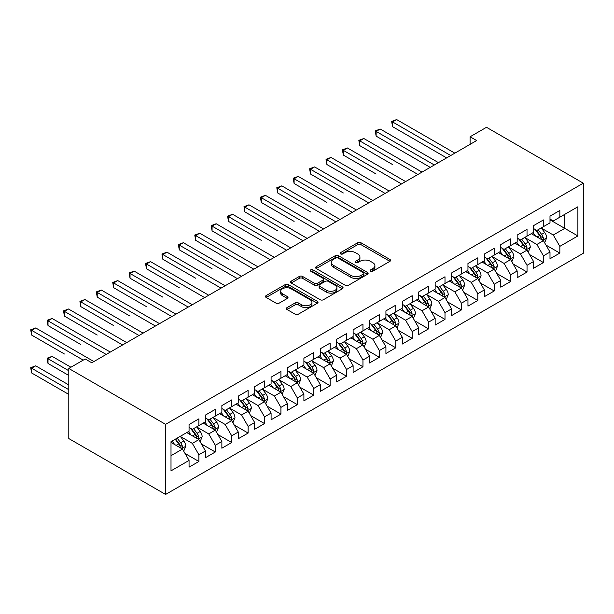 <?xml version="1.0" encoding="UTF-8"?>
<svg xmlns="http://www.w3.org/2000/svg" width="614" height="614" viewBox="0 0 614 614"><rect width="100%" height="100%" fill="white"/><g stroke="black" fill="none" stroke-linecap="round" stroke-linejoin="round"><path stroke-width="0.92" d="M370.557 271.211A1.596 0.921 0 0 0 372.813 271.211L389.921 261.326A2.279 1.312 0 0 0 390.588 260.397A2.279 1.312 0 0 0 389.921 259.469L360.932 242.737A2.279 1.312 0 0 0 357.709 242.737L340.601 252.615A1.596 0.921 0 0 0 340.133 253.267A1.596 0.921 0 0 0 340.601 253.912A1.596 0.921 0 0 0 342.858 253.912L345.068 252.638A7.291 4.206 0 0 1 355.376 252.638L357.793 254.027A7.291 4.206 0 0 1 359.927 257.005A7.291 4.206 0 0 1 357.793 259.983L355.575 261.257A1.596 0.921 0 0 0 355.115 261.909A1.596 0.921 0 0 0 355.575 262.562A1.596 0.921 0 0 0 357.832 262.562L360.05 261.28A7.291 4.206 0 0 1 370.357 261.28L372.767 262.677A7.291 4.206 0 0 1 374.901 265.655A7.291 4.206 0 0 1 372.767 268.625L370.557 269.907A1.596 0.921 0 0 0 370.088 270.559A1.596 0.921 0 0 0 370.557 271.211L370.557 269.907M287.014 307.629A2.279 1.312 0 0 0 286.347 308.558A2.279 1.312 0 0 0 287.014 309.494L295.15 314.184A2.279 1.312 0 0 0 298.366 314.184L317.369 303.216A2.279 1.312 0 0 0 318.037 302.288A2.279 1.312 0 0 0 317.369 301.359L288.388 284.62A2.279 1.312 0 0 0 285.165 284.62L266.161 295.587A2.279 1.312 0 0 0 265.494 296.524A2.279 1.312 0 0 0 266.161 297.452L275.985 303.124A2.279 1.312 0 0 0 279.209 303.124L287.337 298.427A2.279 1.312 0 0 0 288.004 297.498A2.279 1.312 0 0 0 287.337 296.57L282.463 293.753A6.094 3.515 0 0 1 280.682 291.266A6.094 3.515 0 0 1 284.443 288.02A6.094 3.515 0 0 1 291.082 288.78L310.162 299.801A6.094 3.515 0 0 1 311.95 302.288A6.094 3.515 0 0 1 308.19 305.534A6.094 3.515 0 0 1 301.551 304.774L298.366 302.932A2.279 1.312 0 0 0 295.15 302.932L287.014 307.629L287.014 309.494M68.799 368.461L165.596 424.343L165.596 494.439L68.799 438.557L68.799 368.461L85.2 358.99L91.762 362.774L476.656 140.56L470.094 136.768L470.094 144.351M470.094 136.768L486.503 127.298L583.3 183.187L165.596 424.343M345.229 285.272A2.279 1.312 0 0 0 348.453 285.272L367.456 274.297A2.279 1.312 0 0 0 368.124 273.368A2.279 1.312 0 0 0 367.456 272.439L338.467 255.708A2.279 1.312 0 0 0 335.244 255.708L316.248 266.676A2.279 1.312 0 0 0 315.581 267.604A2.279 1.312 0 0 0 316.248 268.533L345.229 285.272M311.329 271.549A1.596 0.921 0 0 1 312.94 271.779L312.94 269.884L342.412 286.899A2.279 1.312 0 0 1 343.08 287.828A2.279 1.312 0 0 1 342.412 288.757L323.409 299.732A2.279 1.312 0 0 1 320.193 299.732L291.205 282.993L291.205 281.135A2.279 1.312 0 0 0 290.537 282.064A2.279 1.312 0 0 0 291.205 282.993M291.205 281.135L299.333 276.438A2.279 1.312 0 0 1 302.556 276.438L314.314 283.223A2.279 1.312 0 0 0 317.53 283.223L322.926 280.107A2.279 1.312 0 0 0 323.593 279.178A2.279 1.312 0 0 0 322.926 278.249L310.692 271.188A1.596 0.921 0 0 1 310.224 270.536A1.596 0.921 0 0 1 311.206 269.684A1.596 0.921 0 0 1 312.94 269.884M165.596 494.439L583.3 253.283L583.3 183.187M549.998 219.843L564.757 228.37L564.757 214.347L577.889 206.772L559.838 217.187L559.838 210.464L549.998 216.151L549.998 222.874L543.436 226.658L543.436 219.935L533.589 225.622L533.589 232.345L527.027 236.137L527.027 229.406L517.18 235.093L517.18 241.816L510.618 245.608L510.618 238.884L500.778 244.564L500.778 251.287L494.216 255.079L494.216 248.355L484.369 254.035L484.369 260.758L477.807 264.55L477.807 257.826L467.96 263.506L467.96 270.237L461.398 274.021L461.398 267.297L451.559 272.977L451.559 279.708L444.996 283.491L444.996 276.768L435.149 282.455L435.149 289.179L428.587 292.97L428.587 286.239L418.74 291.926L418.74 298.65L412.178 302.441L412.178 295.71L402.339 301.397L402.339 308.121L395.777 311.912L395.777 305.189L385.93 310.868L385.93 317.591L379.368 321.383L379.368 314.66L369.528 320.339L369.528 327.07L362.958 330.854L362.958 324.131L353.119 329.81L353.119 336.541L346.557 340.325L346.557 333.602L336.71 339.289L336.71 346.012L330.148 349.796L330.148 343.072L320.308 348.76L320.308 355.483L313.746 359.274L313.746 352.543L303.899 358.231L303.899 364.954L297.337 368.745L297.337 362.022L287.49 367.702L287.49 374.425L280.928 378.216L280.928 371.493L271.089 377.173L271.089 383.896L264.527 387.687L264.527 380.964L254.68 386.643L254.68 393.374L248.117 397.158L248.117 390.435L238.27 396.114L238.27 402.845L231.708 406.629L231.708 399.906L221.869 405.593L221.869 412.316L215.307 416.108L215.307 409.377L205.46 415.064L205.46 421.787L198.898 425.579L198.898 418.848L189.058 424.535L189.058 431.258L171.007 441.681L171.007 470.854L189.058 460.431L182.488 449.064L171.007 442.441M577.889 206.772L577.889 235.945L559.838 246.367L553.275 235.001L541.379 228.132M545.976 245.086L559.838 253.091L559.838 246.367M559.838 253.091L549.998 258.77L549.998 252.047L543.436 255.838L536.866 244.472L524.978 237.603M529.567 254.557L543.436 262.562L543.436 255.838M543.436 262.562L533.589 268.241L533.589 261.518L527.027 265.309L520.465 253.943L508.569 247.074M513.166 264.028L527.027 272.033L527.027 265.309M527.027 272.033L517.18 277.72L517.18 270.989L510.618 274.78L504.056 263.414L492.159 256.545M496.757 273.499L510.618 281.504L510.618 274.78M510.618 281.504L500.778 287.191L500.778 280.468L494.216 284.251L487.654 272.885L475.758 266.016M480.348 282.977L494.216 290.975L494.216 284.251M494.216 290.975L484.369 296.662L484.369 289.938L477.807 293.722L471.245 282.356L459.349 275.494M463.946 292.448L477.807 300.453L477.807 293.722M477.807 300.453L467.96 306.133L467.96 299.409L461.398 303.201L454.836 291.834L442.94 284.965M447.537 301.919L461.398 309.924L461.398 303.201M461.398 309.924L451.559 315.604L451.559 308.88L444.996 312.672L438.434 301.305L426.538 294.436M431.128 311.39L444.996 319.395L444.996 312.672M444.996 319.395L435.149 325.075L435.149 318.351L428.587 322.143L422.025 310.776L410.129 303.907M414.726 320.861L428.587 328.866L428.587 322.143M428.587 328.866L418.74 334.553L418.74 327.822L412.178 331.614L405.616 320.247L393.727 313.378M398.317 330.332L412.178 338.337L412.178 331.614M412.178 338.337L402.339 344.024L402.339 337.293L395.777 341.085L389.215 329.718L377.318 322.849M381.908 339.811L395.777 347.808L395.777 341.085M395.777 347.808L385.93 353.495L385.93 346.772L379.368 350.556L372.805 339.189L360.909 332.32M365.507 349.282L379.368 357.287L379.368 350.556M379.368 357.287L369.528 362.966L369.528 356.243L362.958 360.027L356.396 348.66L344.508 341.798M349.097 358.753L362.958 366.758L362.958 360.027M362.958 366.758L353.119 372.437L353.119 365.714L346.557 369.505L339.995 358.139L328.099 351.269M332.696 368.223L346.557 376.228L346.557 369.505M346.557 376.228L336.71 381.908L336.71 375.185L330.148 378.976L323.586 367.609L311.689 360.74M316.287 377.694L330.148 385.699L330.148 378.976M330.148 385.699L320.308 391.379L320.308 384.656L313.746 388.447L307.184 377.08L295.288 370.211M299.878 387.165L313.746 395.17L313.746 388.447M313.746 395.17L303.899 400.858L303.899 394.127L297.337 397.918L290.775 386.551L278.879 379.682M283.476 396.636L297.337 404.641L297.337 397.918M297.337 404.641L287.49 410.329L287.49 403.605L280.928 407.389L274.366 396.022L262.47 389.153M267.067 406.115L280.928 414.112L280.928 407.389M280.928 414.112L271.089 419.799L271.089 413.076L264.527 416.86L257.964 405.493L246.068 398.632M250.658 415.586L264.527 423.591L264.527 416.86M264.527 423.591L254.68 429.27L254.68 422.547L248.117 426.339L241.555 414.972L229.659 408.103M234.256 425.057L248.117 433.062L248.117 426.339M248.117 433.062L238.27 438.741L238.27 432.018L231.708 435.81L225.146 424.443L213.25 417.574M217.847 434.528L231.708 442.533L231.708 435.81M231.708 442.533L221.869 448.212L221.869 441.489L215.307 445.28L208.745 433.914L196.848 427.045M201.438 443.999L215.307 452.004L215.307 445.28M215.307 452.004L205.46 457.691L205.46 450.96L198.898 454.751L192.335 443.385L180.439 436.516M185.037 453.47L198.898 461.475L198.898 454.751M198.898 461.475L189.058 467.162L189.058 460.431M189.058 427.474L192.335 429.363L198.898 425.579M171.007 455.695L182.488 449.064M205.46 417.996L208.745 419.892L215.307 416.108M192.335 443.385L198.898 439.593L186.756 432.586M205.46 450.96L198.898 439.593M221.869 408.525L225.146 410.421L231.708 406.629M208.745 433.914L215.307 430.122L203.165 423.115M221.869 441.489L215.307 430.122M238.27 399.054L241.555 400.95L248.117 397.158M225.146 424.443L231.708 420.651L219.566 413.644M238.27 432.018L231.708 420.651M254.68 389.583L257.964 391.479L264.527 387.687M241.555 414.972L248.117 411.18L235.976 404.173M254.68 422.547L248.117 411.18M271.089 380.112L274.366 382.008L280.928 378.216M257.964 405.493L264.527 401.709L252.385 394.695M271.089 413.076L264.527 401.709M287.49 370.641L290.775 372.529L297.337 368.745M274.366 396.022L280.928 392.239L268.786 385.224M287.49 403.605L280.928 392.239M303.899 361.162L307.184 363.058L313.746 359.274M290.775 386.551L297.337 382.76L285.195 375.753M303.899 394.127L297.337 382.76M320.308 351.692L323.586 353.587L330.148 349.796M307.184 377.08L313.746 373.289L301.604 366.282M320.308 384.656L313.746 373.289M336.71 342.221L339.995 344.116L346.557 340.325M323.586 367.609L330.148 363.818L318.006 356.811M336.71 375.185L330.148 363.818M353.119 332.75L356.396 334.645L362.958 330.854M339.995 358.139L346.557 354.347L334.415 347.34M353.119 365.714L346.557 354.347M369.528 323.279L372.805 325.174L379.368 321.383M356.396 348.66L362.958 344.876L350.824 337.861M369.528 356.243L362.958 344.876M385.93 313.808L389.215 315.703L395.777 311.912M372.805 339.189L379.368 335.405L367.226 328.39M385.93 346.772L379.368 335.405M402.339 304.337L405.616 306.225L412.178 302.441M389.215 329.718L395.777 325.927L383.635 318.919M402.339 337.293L395.777 325.927M418.74 294.858L422.025 296.754L428.587 292.97M405.616 320.247L412.178 316.456L400.044 309.448M418.74 327.822L412.178 316.456M435.149 285.387L438.434 287.283L444.996 283.491M422.025 310.776L428.587 306.985L416.445 299.977M435.149 318.351L428.587 306.985M451.559 275.916L454.836 277.812L461.398 274.021M438.434 301.305L444.996 297.514L432.855 290.506M451.559 308.88L444.996 297.514M467.96 266.445L471.245 268.341L477.807 264.55M454.836 291.834L461.398 288.043L449.256 281.035M467.96 299.409L461.398 288.043M484.369 256.974L487.654 258.87L494.216 255.079M471.245 282.356L477.807 278.572L465.665 271.557M484.369 289.938L477.807 278.572M500.778 247.503L504.056 249.391L510.618 245.608M487.654 272.885L494.216 269.101L482.074 262.086M500.778 280.468L494.216 269.101M517.18 238.025L520.465 239.921L527.027 236.137M504.056 263.414L510.618 259.622L498.476 252.615M517.18 270.989L510.618 259.622M533.589 228.554L536.866 230.45L543.436 226.658M520.465 253.943L527.027 250.151L514.885 243.144M533.589 261.518L527.027 250.151M549.998 219.083L553.275 220.979L559.838 217.187M536.866 244.472L543.436 240.68L531.294 233.673M549.998 252.047L543.436 240.68M553.275 235.001L564.757 228.37L577.889 235.945M371.194 271.434L372.767 270.521A7.291 4.206 0 0 0 374.901 267.55L374.901 265.655M359.927 257.005L359.927 258.901A7.291 4.206 0 0 1 357.793 261.879L356.212 262.784M389.89 261.349L360.932 244.625A2.279 1.312 0 0 0 357.709 244.625L341.238 254.142M367.456 272.439L367.456 274.297L338.467 257.596A2.279 1.312 0 0 0 335.244 257.596L316.271 268.556M363.427 274.021A1.596 0.921 0 0 0 363.895 273.368A1.596 0.921 0 0 0 363.427 272.716L337.984 258.026A1.596 0.921 0 0 0 335.728 258.026L333.394 259.377A7.291 4.206 0 0 0 331.261 262.355A7.291 4.206 0 0 0 333.394 265.325L350.786 275.371A7.291 4.206 0 0 0 361.093 275.371L363.427 274.021L363.427 275.916A1.596 0.921 0 0 0 363.895 275.264L363.895 273.368M331.261 262.355L331.261 264.25A7.291 4.206 0 0 0 333.394 267.22L333.394 265.325M363.427 275.916L361.093 277.259A7.291 4.206 0 0 1 350.786 277.259L333.394 267.22M291.236 283.008L299.333 278.334L299.333 276.438M323.593 279.178L323.593 281.074A2.279 1.312 0 0 1 322.926 282.003L317.53 285.119A2.279 1.312 0 0 1 314.314 285.119L302.556 278.334A2.279 1.312 0 0 0 299.333 278.334M312.94 271.779L342.382 288.772M326.51 290.268A6.094 3.515 0 0 0 333.149 291.028A6.094 3.515 0 0 0 336.909 287.782A6.094 3.515 0 0 0 335.129 285.295L328.406 281.412A2.279 1.312 0 0 0 325.182 281.412L319.787 284.528A2.279 1.312 0 0 0 319.119 285.456A2.279 1.312 0 0 0 319.787 286.385L326.51 290.268L326.51 292.164A6.094 3.515 0 0 0 333.149 292.924A6.094 3.515 0 0 0 336.909 289.678L336.909 287.782M319.119 285.456L319.119 287.352A2.279 1.312 0 0 0 319.787 288.281L319.787 286.385M326.51 292.164L319.787 288.281M311.95 302.288L311.95 304.183A6.094 3.515 0 0 1 308.19 307.43A6.094 3.515 0 0 1 301.551 306.67L298.366 304.828A2.279 1.312 0 0 0 295.15 304.828L287.045 309.51M280.682 291.266L280.682 293.162A6.094 3.515 0 0 0 282.463 295.649L282.463 293.753M287.306 298.442L282.463 295.649M317.338 303.232L288.388 286.515A2.279 1.312 0 0 0 285.165 286.515L266.192 297.468M544.649 242.783L546.683 237.818A6.148 3.554 -120 0 0 544.718 232.583L541.233 227.932M535.677 236.206L533.029 232.668M531.793 233.957L531.486 233.558M392.546 164.552L359.727 145.61L359.727 140.875L363.833 138.503L422.025 172.104M542.277 240.013L543.229 239.153L543.359 238.078A6.148 3.554 -120 0 0 541.602 234.387L538.117 229.728M536.129 230.02L540.427 235.768A3.131 1.811 60 0 1 541.003 236.72L543.359 238.078M535.047 229.398L539.629 235.523A6.148 3.554 60 0 1 541.394 239.222L541.517 239.575M450.737 155.526L392.546 121.925L396.644 119.561L454.836 153.155M446.631 157.89L392.546 126.661L392.546 121.925L391.64 121.411L396.644 119.561M392.546 126.661L391.64 121.411M528.24 252.254L530.273 247.288A6.148 3.554 -120 0 0 528.309 242.054L524.824 237.403M519.275 245.677L516.62 242.139M515.384 243.428L515.085 243.029M376.136 174.023L343.326 155.081L343.326 150.346L347.424 147.974L405.616 181.575M525.868 249.484L526.82 248.624L526.958 247.557A6.148 3.554 -120 0 0 525.193 243.858L521.708 239.207M519.72 239.491L524.026 245.239A3.131 1.811 60 0 1 524.594 246.191L526.958 247.557M518.638 238.869L523.228 244.994A6.148 3.554 60 0 1 524.985 248.693L525.108 249.046M511.83 261.725L513.864 256.767A6.148 3.554 -120 0 0 511.907 251.525L508.423 246.874M502.866 255.148L500.218 251.61M498.975 252.907L498.675 252.5M359.727 183.494L326.917 164.552L326.917 159.817L331.023 157.445L389.215 191.046M509.459 258.954L510.411 258.103L510.549 257.028A6.148 3.554 -120 0 0 508.791 253.329L505.307 248.678M503.311 248.969L507.617 254.71A3.131 1.811 60 0 1 508.185 255.662L510.549 257.028M502.229 248.34L506.819 254.465A6.148 3.554 60 0 1 508.576 258.164L508.707 258.517M434.328 164.997L376.136 131.404L380.235 129.032L438.434 162.633M430.23 167.369L376.136 136.139L376.136 131.404L375.231 130.882L380.235 129.032M376.136 136.139L375.231 130.882M417.927 174.468L358.829 140.353L363.833 138.503M359.727 145.61L358.829 140.353M495.429 271.204L497.463 266.238A6.148 3.554 -120 0 0 495.498 261.004L492.014 256.345M486.457 264.619L483.809 261.08M482.573 262.378L482.266 261.971M343.326 192.973L310.507 174.023L310.507 169.287L314.614 166.924L372.805 200.517M493.057 268.425L494.009 267.574L494.14 266.499A6.148 3.554 -120 0 0 492.382 262.8L488.897 258.149M486.91 258.44L491.215 264.181A3.131 1.811 60 0 1 491.783 265.133L494.14 266.499M485.827 257.811L490.409 263.936A6.148 3.554 60 0 1 492.175 267.635L492.298 267.988M479.02 280.675L481.054 275.709A6.148 3.554 -120 0 0 479.089 270.475L475.604 265.824M470.055 274.09L467.407 270.559M466.164 271.849L465.865 271.449M326.917 202.443L294.106 183.494L294.106 178.758L298.204 176.395L356.396 209.988M476.648 277.904L477.6 277.044L477.738 275.97A6.148 3.554 -120 0 0 475.973 272.271L472.488 267.62M470.501 267.911L474.806 273.66A3.131 1.811 60 0 1 475.374 274.604L477.738 275.97M469.418 267.282L474.008 273.407A6.148 3.554 60 0 1 475.766 277.106L475.888 277.467M401.518 183.939L342.42 149.824L347.424 147.974M343.326 155.081L342.42 149.824M385.108 193.418L326.019 159.295L331.023 157.445M326.917 164.552L326.019 159.295M462.618 290.146L464.644 285.18A6.148 3.554 -120 0 0 462.687 279.946L459.203 275.295M453.646 283.568L450.998 280.03M449.763 281.319L449.456 280.92M310.507 211.914L277.697 192.973L277.697 188.229L281.803 185.865L339.995 219.459M460.239 287.375L461.191 286.515L461.329 285.441A6.148 3.554 -120 0 0 459.571 281.742L456.087 277.091M454.091 277.382L458.397 283.131A3.131 1.811 60 0 1 458.965 284.082L461.329 285.441M453.009 276.76L457.599 282.877A6.148 3.554 60 0 1 459.356 286.577L459.487 286.938M368.707 202.889L309.609 168.766L314.614 166.924M310.507 174.023L309.609 168.766M446.209 299.617L448.243 294.651A6.148 3.554 -120 0 0 446.278 289.417L442.794 284.766M437.237 293.039L434.589 289.501M433.354 290.79L433.054 290.391M294.106 221.385L261.295 202.443L261.295 197.708L265.394 195.336L323.586 228.938M443.838 296.846L444.789 295.986L444.92 294.912A6.148 3.554 -120 0 0 443.162 291.22L439.678 286.561M437.69 286.853L441.996 292.602A3.131 1.811 60 0 1 442.564 293.553L444.92 294.912M436.608 286.231L441.197 292.356A6.148 3.554 60 0 1 442.955 296.048L443.078 296.409M352.298 212.36L293.2 178.237L298.204 176.395M294.106 183.494L293.2 178.237M429.8 309.088L431.834 304.122A6.148 3.554 -120 0 0 429.877 298.888L426.385 294.236M420.836 302.51L418.188 298.972M416.944 300.261L416.645 299.862M277.697 230.856L244.886 211.914L244.886 207.179L248.985 204.807L307.177 238.409M427.428 306.317L428.38 305.457L428.518 304.39A6.148 3.554 -120 0 0 426.753 300.691L423.269 296.04M421.281 296.324L425.586 302.073A3.131 1.811 60 0 1 426.154 303.024L428.518 304.39M420.199 295.702L424.788 301.827A6.148 3.554 60 0 1 426.546 305.526L426.669 305.879M413.399 318.559L415.432 313.601A6.148 3.554 -120 0 0 413.468 308.358L409.983 303.707M404.426 311.981L401.779 308.443M400.543 309.74L400.236 309.333M261.295 240.327L228.477 221.385L228.477 216.65L232.583 214.278L290.775 247.879M411.019 315.788L411.979 314.928L412.109 313.861A6.148 3.554 -120 0 0 410.352 310.162L406.867 305.511M404.872 305.795L409.177 311.544A3.131 1.811 60 0 1 409.745 312.495L412.109 313.861M403.797 305.173L408.379 311.298A6.148 3.554 60 0 1 410.144 314.997L410.267 315.35M396.989 328.029L399.023 323.071A6.148 3.554 -120 0 0 397.058 317.837L393.574 313.178M388.025 321.452L385.369 317.914M384.134 319.211L383.834 318.804M244.886 249.798L212.076 230.856L212.076 226.121L216.174 223.757L274.366 257.35M394.618 325.259L395.569 324.407L395.7 323.332A6.148 3.554 -120 0 0 393.942 319.633L390.458 314.982M388.47 315.274L392.776 321.015A3.131 1.811 60 0 1 393.344 321.966L395.7 323.332M387.388 314.644L391.978 320.769A6.148 3.554 60 0 1 393.735 324.468L393.858 324.821M380.58 337.508L382.614 332.542A6.148 3.554 -120 0 0 380.657 327.308L377.173 322.649M371.616 330.923L368.968 327.392M367.725 328.682L367.425 328.275M228.477 259.277L195.666 240.327L195.666 235.592L199.765 233.228L257.964 266.821M378.209 334.73L379.16 333.878L379.298 332.803A6.148 3.554 -120 0 0 377.533 329.104L374.049 324.453M372.061 324.745L376.367 330.486A3.131 1.811 60 0 1 376.935 331.437L379.298 332.803M370.979 324.115L375.568 330.24A6.148 3.554 60 0 1 377.326 333.939L377.449 334.292M364.179 346.979L366.213 342.013A6.148 3.554 -120 0 0 364.248 336.779L360.763 332.128M355.207 340.402L352.559 336.863M351.323 338.153L351.016 337.754M212.076 268.748L179.257 249.806L179.257 245.063L183.363 242.699L241.555 276.292M361.807 344.208L362.759 343.349L362.889 342.274A6.148 3.554 -120 0 0 361.132 338.575L357.647 333.924M355.659 334.216L359.957 339.964A3.131 1.811 60 0 1 360.533 340.916L362.889 342.274M354.577 333.594L359.159 339.711A6.148 3.554 60 0 1 360.925 343.41L361.047 343.771M347.77 356.45L349.803 351.484A6.148 3.554 -120 0 0 347.839 346.25L344.354 341.599M338.805 349.873L336.15 346.334M334.914 347.624L334.615 347.225M195.666 278.219L162.856 259.277L162.856 254.541L166.954 252.17L225.146 285.771M345.398 353.679L346.35 352.82L346.488 351.745A6.148 3.554 -120 0 0 344.723 348.046L341.238 343.395M339.25 343.686L343.556 349.435A3.131 1.811 60 0 1 344.124 350.387L346.488 351.745M338.168 343.065L342.758 349.189A6.148 3.554 60 0 1 344.515 352.881L344.638 353.242M331.36 365.921L333.394 360.955A6.148 3.554 -120 0 0 331.437 355.721L327.953 351.07M322.396 359.343L319.748 355.805M318.505 357.095L318.206 356.696M179.257 287.69L146.447 268.748L146.447 264.012L150.545 261.641L208.745 295.242M328.989 363.15L329.941 362.291L330.079 361.216A6.148 3.554 -120 0 0 328.321 357.525L324.829 352.866M322.841 353.157L327.147 358.906A3.131 1.811 60 0 1 327.715 359.858L330.079 361.216M321.759 352.536L326.349 358.66A6.148 3.554 60 0 1 328.106 362.36L328.237 362.713M314.959 375.392L316.993 370.426A6.148 3.554 -120 0 0 315.028 365.192L311.544 360.541M305.987 368.814L303.339 365.276M302.103 366.573L301.796 366.167M162.856 297.161L130.038 278.219L130.038 273.483L134.144 271.112L192.335 304.713M312.587 372.621L313.539 371.762L313.67 370.695A6.148 3.554 -120 0 0 311.912 366.995L308.428 362.344M306.44 362.628L310.738 368.377A3.131 1.811 60 0 1 311.313 369.329L313.67 370.695M305.358 362.007L309.94 368.131A6.148 3.554 60 0 1 311.705 371.831L311.828 372.184M298.55 384.863L300.584 379.905A6.148 3.554 -120 0 0 298.619 374.663L295.134 370.012M289.585 378.285L286.938 374.747M285.694 376.044L285.395 375.638M146.447 306.639L113.636 287.69L113.636 282.954L117.734 280.59L175.926 314.184M296.178 382.092L297.13 381.24L297.268 380.166A6.148 3.554 -120 0 0 295.503 376.466L292.018 371.815M290.031 372.107L294.336 377.848A3.131 1.811 60 0 1 294.904 378.8L297.268 380.166M288.948 371.478L293.538 377.602A6.148 3.554 60 0 1 295.296 381.302L295.418 381.655M282.141 394.341L284.175 389.376A6.148 3.554 -120 0 0 282.217 384.141L278.733 379.483M273.176 387.756L270.528 384.226M269.285 385.515L268.986 385.108M130.038 316.11L97.227 297.161L97.227 292.425L101.333 290.061L159.525 323.655M279.769 391.563L280.721 390.711L280.859 389.637A6.148 3.554 -120 0 0 279.101 385.937L275.617 381.286M273.621 381.578L277.927 387.319A3.131 1.811 60 0 1 278.495 388.271L280.859 389.637M272.539 380.949L277.129 387.073A6.148 3.554 60 0 1 278.886 390.773L279.017 391.126M265.739 403.812L267.773 398.847A6.148 3.554 -120 0 0 265.808 393.612L262.324 388.961M256.767 397.227L254.119 393.697M252.884 394.986L252.584 394.587M113.636 325.581L80.818 306.632L80.818 301.896L84.924 299.532L143.116 333.126M263.368 401.042L264.319 400.182L264.45 399.108A6.148 3.554 -120 0 0 262.692 395.408L259.208 390.757M257.22 391.049L261.526 396.797A3.131 1.811 60 0 1 262.094 397.749L264.45 399.108M256.138 390.42L260.72 396.544A6.148 3.554 60 0 1 262.485 400.244L262.608 400.604M249.33 413.283L251.364 408.318A6.148 3.554 -120 0 0 249.407 403.083L245.915 398.432M240.366 406.706L237.718 403.168M236.474 404.457L236.175 404.058M97.227 335.052L64.416 316.11L64.416 311.375L68.515 309.003L126.707 342.604M246.958 410.513L247.91 409.653L248.048 408.579A6.148 3.554 -120 0 0 246.283 404.879L242.799 400.228M240.811 400.52L245.116 406.268A3.131 1.811 60 0 1 245.684 407.22L248.048 408.579M239.729 399.898L244.318 406.023A6.148 3.554 60 0 1 246.076 409.715L246.199 410.075M232.929 422.754L234.962 417.789A6.148 3.554 -120 0 0 232.998 412.554L229.513 407.903M223.957 416.177L221.309 412.639M220.073 413.928L219.766 413.529M80.818 344.523L48.007 325.581L48.007 320.846L52.113 318.474L110.305 352.075M230.549 419.984L231.509 419.124L231.639 418.05A6.148 3.554 -120 0 0 229.882 414.358L226.397 409.699M224.402 409.991L228.707 415.739A3.131 1.811 60 0 1 229.275 416.691L231.639 418.05M223.327 409.369L227.909 415.494A6.148 3.554 60 0 1 229.674 419.193L229.797 419.546M216.519 432.225L218.553 427.26A6.148 3.554 -120 0 0 216.588 422.025L213.104 417.374M207.555 425.648L204.899 422.11M203.664 423.399L203.364 423M64.416 353.994L31.606 335.052L31.606 330.317L35.704 327.945L93.896 361.546M214.148 429.455L215.1 428.595L215.23 427.528A6.148 3.554 -120 0 0 213.472 423.829L209.988 419.178M208 419.462L212.306 425.21A3.131 1.811 60 0 1 212.874 426.162L215.23 427.528M206.918 418.84L211.508 424.965A6.148 3.554 60 0 1 213.265 428.664L213.388 429.017M335.889 221.831L276.799 187.715L281.803 185.865M277.697 192.973L276.799 187.715M319.487 231.301L260.39 197.186L265.394 195.336M261.295 202.443L260.39 197.186M303.078 240.772L243.981 206.657L248.985 204.807M244.886 211.914L243.981 206.657M286.669 250.243L227.579 216.128L232.583 214.278M228.477 221.385L227.579 216.128M270.267 259.722L211.17 225.599L216.174 223.757M212.076 230.856L211.17 225.599M253.858 269.193L194.761 235.07L199.765 233.228M195.666 240.327L194.761 235.07M237.457 278.664L178.359 244.549L183.363 242.699M179.257 249.806L178.359 244.549M221.048 288.135L161.95 254.019L166.954 252.17M162.856 259.277L161.95 254.019M204.639 297.606L145.541 263.49L150.545 261.641M146.447 268.748L145.541 263.49M188.237 307.077L129.14 272.961L134.144 271.112M130.038 278.219L129.14 272.961M171.828 316.555L112.73 282.432L117.734 280.59M113.636 287.69L112.73 282.432M155.419 326.026L96.329 291.903L101.333 290.061M97.227 297.161L96.329 291.903M139.017 335.497L79.92 301.374L84.924 299.532M80.818 306.632L79.92 301.374M122.608 344.968L63.511 310.853L68.515 309.003M64.416 316.11L63.511 310.853M200.11 441.696L202.144 436.738A6.148 3.554 -120 0 0 200.187 431.496L196.695 426.845M191.146 435.119L188.498 431.581M187.255 432.878L186.955 432.471M70.925 367.226L52.113 356.366L48.007 358.729L48.007 363.465L68.799 375.469M197.739 438.926L198.69 438.066L198.829 436.999A6.148 3.554 -120 0 0 197.063 433.3L193.579 428.649M191.591 428.933L195.897 434.681A3.131 1.811 60 0 1 196.465 435.633L198.829 436.999M190.509 428.311L195.098 434.436A6.148 3.554 60 0 1 196.856 438.135L196.979 438.488M48.007 363.465L47.109 358.208L68.799 370.733M47.109 358.208L52.113 356.366M106.199 354.439L47.109 320.324L52.113 318.474M48.007 325.581L47.109 320.324M183.709 451.167L185.743 446.209A6.148 3.554 -120 0 0 183.778 440.975L180.293 436.316M174.737 444.59L172.089 441.052M68.799 384.94L35.704 365.837L31.606 368.208L31.606 372.944L68.799 394.411M181.33 448.397L182.289 447.545L182.419 446.47A6.148 3.554 -120 0 0 180.662 442.771L177.177 438.12M175.635 439.01L179.488 444.152A3.131 1.811 60 0 1 180.063 445.104L182.419 446.47M175.205 439.256L178.689 443.907A6.148 3.554 60 0 1 180.455 447.606L180.577 447.959M31.606 372.944L30.7 367.686L68.799 389.675M30.7 367.686L35.704 365.837M83.235 360.126L30.7 329.795L35.704 327.945M31.606 335.052L30.7 329.795M372.767 270.521L372.767 268.625M355.575 262.562L355.575 261.257M357.793 261.879L357.793 259.983M340.601 253.912L340.601 252.615M357.709 244.625L357.709 242.737M360.932 244.625L360.932 242.737M389.921 261.326L389.921 259.469M316.248 268.533L316.248 266.676M335.244 257.596L335.244 255.708M338.467 257.596L338.467 255.708M350.786 277.259L350.786 275.371M361.093 277.259L361.093 275.371M302.556 278.334L302.556 276.438M314.314 285.119L314.314 283.223M317.53 285.119L317.53 283.223M322.926 282.003L322.926 280.107M342.412 288.757L342.412 286.899M295.15 304.828L295.15 302.932M298.366 304.828L298.366 302.932M301.551 306.67L301.551 304.774M287.337 298.427L287.337 296.57M266.161 297.452L266.161 295.587M285.165 286.515L285.165 284.62M288.388 286.515L288.388 284.62M317.369 303.216L317.369 301.359M542.661 240.235L546.637 237.94M541.602 234.387L544.718 232.583M537.066 237.004L539.629 235.523M526.252 249.706L530.235 247.411M525.193 243.858L528.309 242.054M520.657 246.475L523.228 244.994M509.85 259.177L513.826 256.882M508.791 253.329L511.907 251.525M504.247 255.946L506.819 254.465M493.441 268.656L497.424 266.353M492.382 262.8L495.498 261.004M487.846 265.417L490.409 263.936M477.04 278.127L481.015 275.824M475.973 272.271L479.089 270.475M471.437 274.895L474.008 273.407M460.63 287.598L464.606 285.303M459.571 281.742L462.687 279.946M455.028 284.366L457.599 282.877M444.221 297.069L448.205 294.774M443.162 291.22L446.278 289.417M438.626 293.837L441.197 292.356M427.82 306.539L431.796 304.245M426.753 300.691L429.877 298.888M422.217 303.308L424.788 301.827M411.411 316.01L415.386 313.716M410.352 310.162L413.468 308.358M405.816 312.779L408.379 311.298M395.002 325.481L398.985 323.187M393.942 319.633L397.058 317.837M389.406 322.25L391.978 320.769M378.6 334.96L382.576 332.658M377.533 329.104L380.657 327.308M372.997 331.729L375.568 330.24M362.191 344.431L366.167 342.128M361.132 338.575L364.248 336.779M356.596 341.2L359.159 339.711M345.782 353.902L349.765 351.607M344.723 348.046L347.839 346.25M340.187 350.671L342.758 349.189M329.38 363.373L333.356 361.078M328.321 357.525L331.437 355.721M323.778 360.142L326.349 358.66M312.971 372.844L316.947 370.549M311.912 366.995L315.028 365.192M307.376 369.613L309.94 368.131M296.562 382.315L300.545 380.02M295.503 376.466L298.619 374.663M290.967 379.084L293.538 377.602M280.161 391.793L284.136 389.491M279.101 385.937L282.217 384.141M274.558 388.555L277.129 387.073M263.751 401.264L267.735 398.962M262.692 395.408L265.808 393.612M258.156 398.033L260.72 396.544M247.35 410.735L251.326 408.44M246.283 404.879L249.407 403.083M241.747 407.504L244.318 406.023M230.941 420.206L234.916 417.911M229.882 414.358L232.998 412.554M225.346 416.975L227.909 415.494M214.532 429.677L218.515 427.382M213.472 423.829L216.588 422.025M208.937 426.446L211.508 424.965M198.13 439.148L202.106 436.853M197.063 433.3L200.187 431.496M192.527 435.917L195.098 434.436M181.721 448.619L185.697 446.324M180.662 442.771L183.778 440.975M176.126 445.388L178.689 443.907"/></g></svg>
